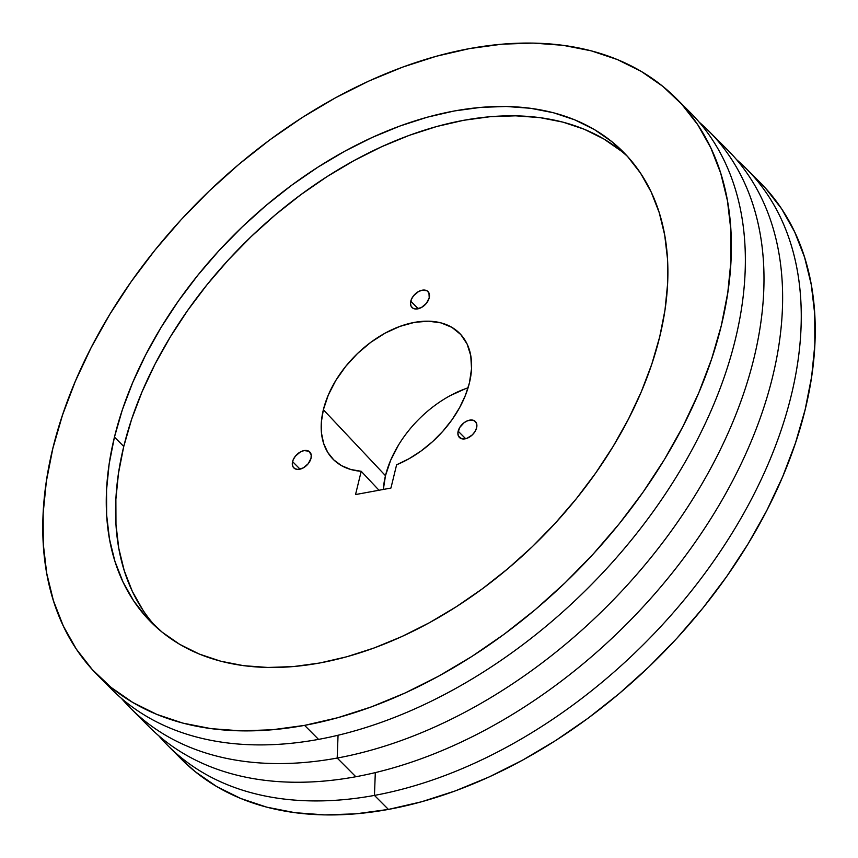<?xml version="1.0" encoding="UTF-8"?>
<svg xmlns="http://www.w3.org/2000/svg" width="858" height="858" viewBox="0 0 858 858"><rect width="100%" height="100%" fill="white"/><g stroke="black" fill="none" stroke-linecap="round" stroke-linejoin="round"><path stroke-width="1.29" d="M292.567 461.625A11.283 7.304 135.1 0 1 300.236 452.027A11.283 7.304 135.1 0 1 309.792 451.962A11.283 7.304 135.1 0 1 311.036 458.236L308.215 463.717L303.239 467.921L297.769 469.433L294.777 468.65L292.857 466.538L292.299 463.417L293.189 459.77L295.399 456.145L300.375 451.941L304.086 450.579L308.826 451.211L311.207 454.783L311.036 458.236A11.283 7.304 135.1 0 1 303.378 467.835A11.283 7.304 135.1 0 1 293.811 467.9A11.283 7.304 135.1 0 1 292.567 461.625L300.086 469.165L292.567 461.625M458.151 431.188A11.283 7.304 135.1 0 1 465.819 421.578A11.283 7.304 135.1 0 1 475.375 421.514A11.283 7.304 135.1 0 1 476.619 427.788L475.042 431.499L472.308 434.899L466.956 438.32L461.743 438.77L458.44 436.089L457.882 432.979L459.727 427.477L464.146 422.662L467.825 420.645L473.026 420.195L475.525 421.675L476.791 424.345L476.619 427.788A11.283 7.304 135.1 0 1 468.951 437.398A11.283 7.304 135.1 0 1 459.395 437.462A11.283 7.304 135.1 0 1 458.151 431.188L465.669 438.717L458.151 431.188M410.757 301.222A11.283 7.304 135.1 0 1 418.414 291.623A11.283 7.304 135.1 0 1 427.981 291.559A11.283 7.304 135.1 0 1 429.225 297.833L426.394 303.314L421.417 307.518L415.948 309.03L412.966 308.247L411.046 306.134L410.489 303.013L411.379 299.367L413.577 295.742L418.554 291.538L422.265 290.176L427.016 290.808L428.936 292.921L429.225 297.833A11.283 7.304 135.1 0 1 421.557 307.432A11.283 7.304 135.1 0 1 412.001 307.496A11.283 7.304 135.1 0 1 410.757 301.222L418.264 308.762L410.757 301.222M323.369 409.738A89.243 57.786 135.1 0 1 383 334.33A89.243 57.786 135.1 0 1 458.472 332.218A89.243 57.786 135.1 0 1 469.423 382.893A89.243 57.786 135.1 0 1 396.611 464.789L390.937 488.052L355.534 494.562L361.207 471.299L350.718 469.465L341.484 465.626L333.762 459.877L327.745 452.402L323.616 443.382L321.482 433.076L321.396 421.761L323.369 409.738L328.292 395.055L335.821 380.426L345.688 366.409L357.496 353.528L370.806 342.299L385.103 333.151L399.828 326.426L414.414 322.383L428.314 321.182L440.991 322.876L451.951 327.381L460.778 334.545L467.127 344.079L470.752 355.62L471.535 368.726L469.423 382.893L465.444 395.27L459.577 407.679L451.984 419.776L442.857 431.231L432.464 441.731L421.074 450.986L409.019 458.74L396.611 464.789L390.937 488.052L355.534 494.562L361.207 471.299A89.243 57.786 135.1 0 1 332.153 458.236A89.243 57.786 135.1 0 1 323.369 409.738L385.478 475.686L323.369 409.738M468.06 387.816A93.039 60.232 -44.9 0 0 385.478 475.686L383.333 489.457A93.039 60.232 -44.9 0 1 385.478 475.686L390.615 460.381L398.466 445.12M627.509 156.435A333.194 215.733 -44.9 0 0 345.828 165.197A333.194 215.733 -44.9 0 0 123.767 446.439L114.446 437.108A333.194 215.733 135.1 0 1 340.744 153.453A333.194 215.733 135.1 0 1 622.962 151.651A333.194 215.733 135.1 0 1 659.705 336.851L664.993 310.038L667.599 283.966L667.503 258.88L664.703 235.038L659.234 212.655L651.147 191.945L640.508 173.123L627.434 156.349L612.044 141.806L594.487 129.622L574.935 119.916L553.571 112.784L530.609 108.29L506.263 106.478L480.759 107.368L454.365 110.95L427.316 117.192L399.882 126.04L372.329 137.387L344.905 151.147L317.9 167.171L291.559 185.317L266.13 205.405L241.881 227.241L219.015 250.622L197.78 275.3L178.357 301.072L160.95 327.659L145.721 354.815L132.808 382.293L122.351 409.802L114.446 437.108L109.159 463.921L106.553 489.993L106.649 515.068L109.449 538.921L114.918 561.304L123.005 582.003L133.644 600.836L146.718 617.599L162.108 632.142L179.665 644.326L199.217 654.032L220.581 661.175L243.543 665.669L267.9 667.47L293.393 666.58L319.787 662.998L346.836 656.756L374.27 647.919L401.823 636.561L429.247 622.811L456.252 606.778L482.593 588.631L508.022 568.543L532.282 546.707L555.137 523.337L576.383 498.648L595.795 472.887L613.202 446.299L628.431 419.133L641.344 391.666L651.801 364.146L659.705 336.851A333.194 215.733 135.1 0 1 433.408 620.495A333.194 215.733 135.1 0 1 151.19 622.297A333.194 215.733 135.1 0 1 114.446 437.108L123.767 446.439L118.479 473.251L115.873 499.324L115.969 524.41L118.769 548.251L124.238 570.634L132.325 591.344L142.964 610.167M374.453 795.409A408.483 264.478 135.1 0 1 167.76 745.516A408.483 264.478 135.1 0 1 158.805 735.821A408.483 264.478 -44.9 0 0 374.453 795.409L375.311 772.608L374.453 795.409A408.483 264.478 -44.9 0 0 742.116 516.248A408.483 264.478 -44.9 0 0 736.464 159.534A408.483 264.478 135.1 0 1 746.138 168.522A408.483 264.478 135.1 0 1 737.215 524.678A408.483 264.478 135.1 0 1 374.453 795.409L388.427 809.416L374.453 795.409M167.76 745.516L181.735 759.523A408.483 264.478 -44.9 0 0 388.427 809.416L421.589 801.769L455.223 790.926L489.006 777.016L522.619 760.145L555.727 740.497L588.03 718.253L619.197 693.618L648.938 666.848L676.962 638.191L703.002 607.925L726.812 576.34L748.155 543.747L766.827 510.446L782.646 476.769L795.463 443.039L805.158 409.566L811.636 376.694L814.832 344.734L814.714 313.985L811.293 284.749L804.579 257.303L794.658 231.917L781.627 208.837L765.593 188.288L759.92 182.325M130.491 708.161A408.483 264.478 135.1 0 1 121.536 698.466A408.483 264.478 -44.9 0 0 337.194 758.054L355.823 776.737L337.194 758.054A408.483 264.478 135.1 0 1 130.491 708.161L149.131 726.833A408.483 264.478 -44.9 0 0 355.823 776.737A408.483 264.478 135.1 0 1 140.176 717.138M337.194 758.054L338.052 735.252L337.194 758.054A408.483 264.478 -44.9 0 0 704.847 478.893A408.483 264.478 -44.9 0 0 699.195 122.179A408.483 264.478 135.1 0 1 708.869 131.167A408.483 264.478 135.1 0 1 699.946 487.323A408.483 264.478 135.1 0 1 337.194 758.054M97.887 675.471A408.483 264.478 135.1 0 1 106.81 319.315A408.483 264.478 135.1 0 1 469.573 48.584L501.93 44.187L533.193 43.093L563.041 45.313L591.194 50.826L617.385 59.567L641.355 71.471L662.88 86.401L681.745 104.236L697.779 124.796L710.821 147.876L720.731 173.262L727.445 200.697L730.866 229.933L730.984 260.682L727.788 292.653L721.321 325.525L711.625 358.987L698.798 392.717L682.979 426.405L664.307 459.695L642.964 492.299L619.154 523.884L593.114 554.15L565.09 582.807L535.349 609.577L504.182 634.201L471.889 656.445L438.77 676.093L405.158 692.964L371.375 706.885L337.741 717.717L304.579 725.375L318.554 739.381L304.579 725.375A408.483 264.478 135.1 0 1 97.887 675.471L111.862 689.478A408.483 264.478 -44.9 0 0 318.554 739.381A408.483 264.478 135.1 0 1 105.084 682.282M304.579 725.375L272.222 729.772L240.959 730.866L211.111 728.646L182.958 723.133L156.767 714.382L132.797 702.487L111.272 687.548L92.407 669.712L76.373 649.163L63.342 626.083L53.421 600.697L46.707 573.251L43.286 544.015L43.168 513.266L46.364 481.306L52.842 448.434L62.537 414.961L75.354 381.231L91.173 347.554L109.845 314.253L131.188 281.66L154.998 250.075L181.038 219.809L209.062 191.152L238.803 164.382L269.97 139.747L302.273 117.503L335.381 97.855L368.994 80.984L402.777 67.074L436.411 56.231L469.573 48.584A408.483 264.478 135.1 0 1 676.265 98.477A408.483 264.478 135.1 0 1 667.342 454.633A408.483 264.478 135.1 0 1 304.579 725.375M621.364 151.147L603.807 138.964L584.255 129.258L562.891 122.115L539.929 117.621L515.572 115.819L490.079 116.709L463.685 120.292L436.636 126.534L409.202 135.371L381.638 146.729L354.225 160.489L327.22 176.512L300.879 194.659L275.45 214.747L251.19 236.583L228.335 259.953L207.089 284.641L187.677 310.403L170.259 337.001L155.03 364.157L142.128 391.634L131.671 419.144L123.767 446.439A333.194 215.733 -44.9 0 0 155.963 626.855M465.186 388.824L449.828 395.838M181.553 759.33L195.12 771.599L216.645 786.529L240.615 798.433L266.806 807.174L294.959 812.687L324.807 814.907L356.07 813.813L388.427 809.416A408.483 264.478 -44.9 0 0 751.19 538.685A408.483 264.478 -44.9 0 0 760.113 182.529A408.483 264.478 -44.9 0 0 752.916 175.718M318.554 739.381A408.483 264.478 -44.9 0 0 681.316 468.64A408.483 264.478 -44.9 0 0 690.24 112.484A408.483 264.478 -44.9 0 0 683.054 105.684A408.483 264.478 135.1 0 1 685.006 462.323A408.483 264.478 135.1 0 1 318.554 739.381M355.823 776.737A408.483 264.478 -44.9 0 0 718.586 505.995A408.483 264.478 -44.9 0 0 727.509 149.839A408.483 264.478 -44.9 0 0 717.824 140.862A408.483 264.478 135.1 0 1 723.487 497.565A408.483 264.478 135.1 0 1 355.823 776.737M379 490.25L361.207 471.299L379 490.25M676.265 98.477L690.24 112.484M708.869 131.167L727.509 149.839M746.138 168.522L760.113 182.529"/></g></svg>
